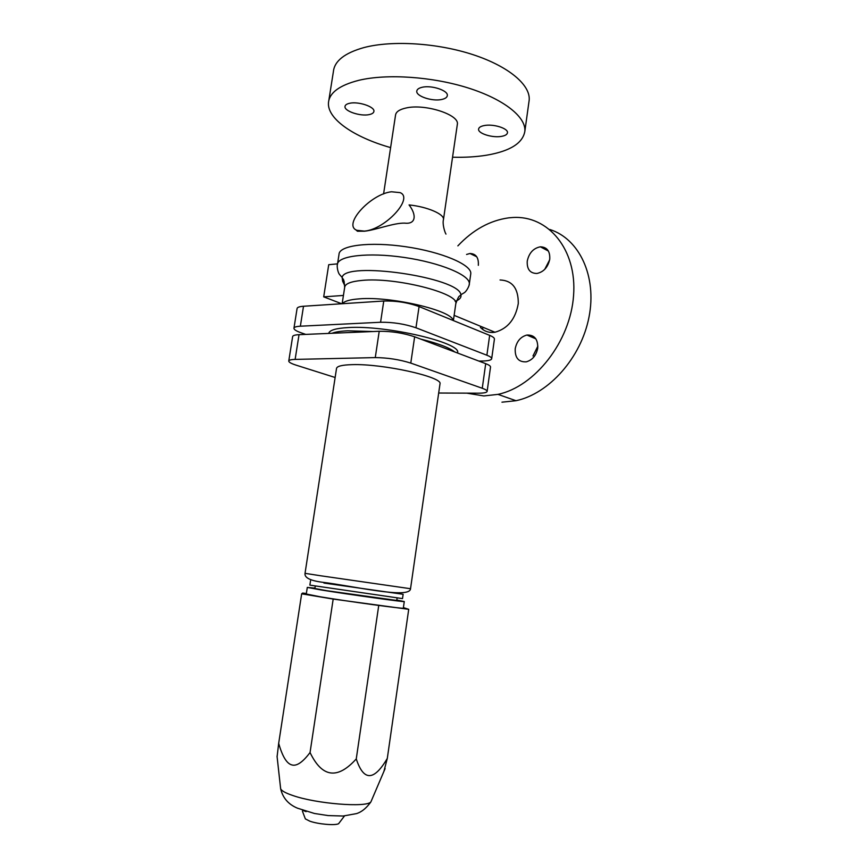 <?xml version="1.0" encoding="UTF-8"?>
<svg xmlns="http://www.w3.org/2000/svg" width="868" height="868" viewBox="0 0 868 868"><rect width="100%" height="100%" fill="white"/><g stroke="black" fill="none" stroke-linecap="round" stroke-linejoin="round"><path stroke-width="1.3" d="M466.767 393.15L483.856 395.938L497.972 394.376C534.883 386.607 570.428 341.482 573.574 295.5C577.122 249.441 548.175 215.156 512.706 217.51L508.713 217.846C489.953 220.45 473.006 229.792 457.87 245.872M482.706 328.332L482.858 329.569M480.384 327.377C483.693 330.882 487.805 332.574 492.709 332.466L494.955 332.238C507.737 328.668 515.505 319.109 518.283 303.54C518.413 288.35 512.337 280.494 500.044 279.973M328.809 100.514L333.399 71.556C334.495 60.988 344.672 52.991 363.931 47.577C392.043 40.134 437.374 42.944 473.136 54.706C508.974 66.467 530.587 85.14 529.187 100.113L528.927 101.968M390.611 147.603C354.296 137.361 326.943 118.905 328.484 102.598C329.471 92.659 339.594 85.227 358.831 80.312C386.911 73.563 432.362 76.612 468.308 88.004C504.308 99.397 526.127 117.169 524.858 131.242C522.818 143.253 509.972 151.249 486.33 155.242C476.055 156.88 464.792 157.542 452.553 157.206M328.679 333.421C329.439 330.187 335.949 328.245 348.231 327.572C386.369 325.066 461.375 342.73 457.61 352.647L457.61 352.647M331.956 333.279C335.298 331.956 340.56 331.131 347.732 330.806L373.131 331.533M345.019 286.104L342.61 281.156L342.144 277.456C344.433 260.628 459.997 277.478 460.865 294.773C461.559 297.485 459.649 299.677 455.147 301.337M341.721 303.757L323.699 296.856L328.722 264.707L337.533 263.85M323.699 296.856L343.435 295.445M445.978 234.1C445.024 232.884 442.159 224.237 443.483 219.441C444.362 214.125 427.24 206.758 409.056 204.924C416.629 214.667 416.173 224.552 404.727 223.119C393.714 222.816 375.551 230.085 364.495 231.203L357.421 231.224L355.739 229.705M501.682 136.341C492.72 138.142 477.791 133.531 478.594 129.137C478.821 127.455 480.688 126.261 484.192 125.567C493.165 123.657 508.366 128.377 507.454 132.728C507.205 134.464 505.284 135.668 501.682 136.341M369.356 114.565C360.752 116.648 344.097 111.191 344.997 106.504C345.171 105.028 346.636 103.976 349.392 103.335C357.985 101.122 374.943 106.721 373.913 111.354C373.717 112.862 372.198 113.936 369.356 114.565M422.098 87.299C431.439 84.923 448.365 90.522 447.324 95.567C447.085 97.4 445.241 98.692 441.812 99.451C432.47 101.686 415.859 96.24 416.781 91.14C416.998 89.361 418.777 88.08 422.098 87.299M515.212 348.752C516.72 341.298 520.626 336.73 526.919 335.048C534.417 334.788 538.019 339.16 537.726 348.155C536.25 355.5 532.431 360.068 526.279 361.837C518.565 362.216 514.887 357.855 515.212 348.752M537.867 346.126L532.985 355.945M549.748 259.174C548.012 267.214 543.726 271.977 536.912 273.474C530.033 273.366 526.811 269.254 527.245 261.105C529.024 252.968 533.386 248.205 540.341 246.816C547.014 247.033 550.149 251.145 549.748 259.174M383.58 193.944L395.526 115.205C395.927 111.874 399.41 109.477 405.974 108.012C424.821 103.466 459.552 114.652 457.36 124.233L457.273 124.808M364.43 231.105C385.208 229.532 414.069 198.099 400.115 192.631L391.49 191.774C370.571 193.998 342.513 224.779 356.781 230.302L364.43 231.105M343.392 282.002L344.227 281.829M549.65 259.847L544.724 269.373M501.964 402.188L516.004 400.712C548.869 393.822 581.191 357.811 589.025 316.983C597.065 276.154 579.216 238.733 549.845 229.499M466.561 254.454L469.957 253.499C476 253.727 478.8 257.666 478.333 265.315M344.281 282.013L343.522 282.165M478.897 361.088L482.716 361.023C488.467 360.871 491.462 360.09 491.689 358.647C491.668 357.616 490.062 356.477 486.883 355.229L415.967 327.779C404.727 323.948 392.933 322.104 380.575 322.256L300.361 326.205C296.172 326.433 294.035 327.149 293.937 328.343C294.057 329.677 296.476 331.164 301.174 332.813L305.742 334.397M293.981 328.093L297.062 308.639C297.171 307.348 299.319 306.556 303.507 306.252L383.764 301.012C396.123 300.708 407.895 302.552 419.081 306.567L489.661 335.374C492.829 336.686 494.413 337.902 494.434 339.008L494.402 339.236M420.828 339.138C438.058 343.381 449.364 347.645 454.734 351.952M345.366 332.704L359.124 332.129M288.784 360.914L292.614 336.708C292.7 335.558 294.838 334.885 299.026 334.679L379.218 331.272C391.576 331.196 403.381 333.03 414.644 336.795L485.7 363.659C488.89 364.885 490.496 365.992 490.529 366.99L490.507 367.186M438.676 393.03L478.203 393.193C483.953 393.182 486.937 392.564 487.143 391.327C487.089 390.437 485.472 389.417 482.261 388.267L410.781 363.095C399.464 359.547 387.627 357.714 375.269 357.594L295.131 359.406C290.943 359.526 288.816 360.101 288.751 361.121C288.903 362.281 291.344 363.616 296.086 365.146L335.135 377.493M352.332 364.647C341.927 364.907 336.643 366.253 336.491 368.672L305.037 573.336L320.194 575.701L410.531 588.721L440.011 383.764C442.68 376.929 382.864 363.616 352.332 364.647M402.513 598.605L309.865 585.119L310.527 580.779M397.088 598.117L396.741 600.45L326.78 590.696L314.867 588.504L315.225 586.193M396.806 600.048L404.282 601.557C405.692 602.381 349.066 594.504 321.258 589.98L307.305 587.408L314.921 588.135M404.282 601.557L403.327 608.164C404.716 609.206 348.035 601.47 320.227 596.783L306.285 594.016L307.294 587.452M306.361 593.506L302.693 593.05L301.663 593.82L333.182 599.072L408.719 609.325L403.414 607.6M383.906 771.392L387.302 758.404L408.719 609.325M387.302 758.404C373.967 781.167 363.616 781.341 356.26 758.925C337.478 779.724 322.071 777.587 310.05 752.523C302.617 762.419 296.465 766.531 291.583 764.838C286.646 763.428 282.35 756.267 278.682 743.344L277.098 756.679M339.551 822.441L338.563 823.743C334.885 825.663 318.024 824.166 309.767 821.15L305.362 818.904L304.928 817.764M356.26 758.925L378.708 605.669M310.05 752.523L333.182 599.072M301.663 593.82L278.682 743.344M402.502 598.627L403.132 594.287L323.927 583.046M342.459 303.713C344.314 301.174 349.88 299.558 359.178 298.863C390.698 296.064 452.336 310.549 453.085 320.444M342.155 303.724L344.672 287.406C344.987 283.793 350.759 281.46 361.989 280.418C395.092 276.957 459.183 293.221 455.819 303.626L455.733 304.245M344.672 287.406C344.01 276.534 342.73 280.038 342.144 277.456L339.355 274.277C337.316 271.272 336.871 265.022 337.435 264.588C337.283 255.865 367.923 252.1 404.162 257.438C440.401 262.668 470.293 275.264 469.338 283.836L469.121 285.008M337.565 263.698L339.008 254.422C338.9 245.416 369.551 241.391 405.757 246.729C441.964 251.948 471.78 264.805 470.792 273.648L470.673 274.472M486.883 355.229L489.661 335.374M415.967 327.779L419.081 306.567M380.575 322.256L383.764 301.012M300.361 326.205L303.507 306.252M485.7 363.659L482.261 388.267M299.026 334.679L295.131 359.406M414.644 336.795L410.781 363.095M379.218 331.272L375.269 357.594M371.602 800.231L370.886 801.923C366.448 807.75 316.527 803.822 292.928 795.555C285.626 793.092 281.536 790.824 280.646 788.762L280.548 787.808M306.089 811.656L302.4 810.169M470.792 273.648L469.338 283.836C469.751 284.411 467.44 290.248 464.554 292.549L460.865 294.773C459.649 297.095 459.411 293.362 455.819 303.626L453.389 320.563M526.919 335.048L535.838 338.835M457.36 124.233L443.483 219.441M494.434 339.008L491.689 358.647M487.143 391.327L490.529 366.99M305.037 573.347C304.332 577.621 310.017 580.583 322.093 582.211C353.113 585.943 409.837 599.408 410.531 588.721M385.11 768.592L370.886 801.923C364.245 811.038 358.864 812.784 356.607 813.587L343.185 816.018L328.191 815.584L314.444 813.479L297.561 808.216C288.436 804.452 282.794 797.963 280.646 788.762L277.044 756.202M305.362 818.904L302.465 811.265M356.781 230.302L357.421 231.224M469.957 253.499L476.727 256.754M454.138 315.355L494.955 332.238M540.341 246.816L548.402 251.036M497.972 394.376L516.004 400.712M338.563 823.743L344.509 815.931M529.187 100.113L524.858 131.242"/></g></svg>

